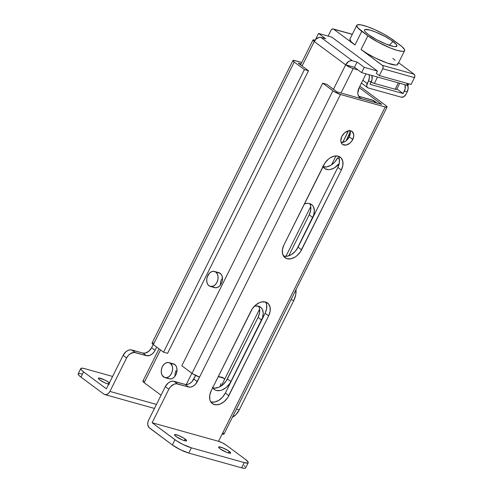 <?xml version="1.0" encoding="UTF-8"?>
<svg xmlns="http://www.w3.org/2000/svg" width="493" height="493" viewBox="0 0 493 493"><rect width="100%" height="100%" fill="white"/><g stroke="black" fill="none" stroke-linecap="round" stroke-linejoin="round"><path stroke-width="0.74" d="M352.772 139.457A8.036 5.472 -53.4 0 1 342.524 144.381A8.036 5.472 -53.4 0 1 341.846 136.407L340.811 140.591L341.347 142.958L342.789 144.566L346.148 145.047L349.894 143.124L351.977 140.807L353.703 136.641L353.666 134.016L351.829 131.304L348.477 130.824L344.724 132.74L341.846 136.407A8.036 5.472 -53.4 0 1 352.101 131.483A8.036 5.472 -53.4 0 1 352.772 139.457L349.266 136.857L352.772 139.457M341.168 142.545A8.036 5.472 126.6 0 0 349.266 136.857L347.503 139.445L345.18 141.405L341.168 142.545M108.706 384.244A6.736 1.245 -153.5 0 1 99.82 379.93L98.39 378.513L98.988 378.008L104.836 380.035L108.984 382.488L108.177 384.096L108.984 382.488A6.736 1.245 -153.5 0 1 109.415 382.827M229.183 451.335A6.736 1.245 -153.5 0 1 230.632 453.067A6.736 1.245 -153.5 0 1 226.453 452.26A6.736 1.245 -153.5 0 1 220.026 448.778L218.855 447.749L218.769 446.904L222.7 447.829L228.321 450.738L230.644 453.042L229.381 453.19L226.509 452.284L220.026 448.778A6.736 1.245 -153.5 0 1 218.572 447.052A6.736 1.245 -153.5 0 1 222.756 447.854A6.736 1.245 -153.5 0 1 229.183 451.335L228.382 452.944L229.183 451.335M185.14 439.035A6.736 1.245 -153.5 0 1 186.588 440.76A6.736 1.245 -153.5 0 1 182.41 439.959A6.736 1.245 -153.5 0 1 175.983 436.478L174.812 435.448L174.725 434.598L178.657 435.529L184.283 438.437L186.6 440.742L185.337 440.89L182.465 439.984L175.983 436.478A6.736 1.245 -153.5 0 1 174.534 434.752A6.736 1.245 -153.5 0 1 178.712 435.553A6.736 1.245 -153.5 0 1 185.14 439.035L184.339 440.643L185.14 439.035M377.509 103.388L374.002 100.788A7.771 5.294 126.6 0 0 372.776 100.19L376.282 102.79L361.659 98.705A10.365 7.062 -53.4 0 1 360.026 97.91A10.365 7.062 -53.4 0 1 359.157 87.625L381.718 104.38L336.972 91.883L326.767 84.303L322.712 83.169L181.818 365.769L192.781 373.873L199.579 377.077L340.472 94.483L385.224 106.981L218.535 441.309L152.115 422.754L176.617 440.871L182.928 444.44L191.389 447.835L244.238 462.594L247.85 463.013L248.182 462.132L245.434 459.402L226.09 445.043L222.423 442.868L218.535 441.309L152.115 422.754L174.966 439.719L172.353 444.963L180.315 449.678L188.776 453.073L241.625 467.839L244.417 468.35L245.625 467.925M195.585 375.463L192.097 381.539L189.842 383.437L187.389 384.435L185.109 384.392L172.914 381.138L170.498 381.625L168.101 383.104L165.315 386.654L148.615 420.153L165.315 386.654L168.822 389.254L152.115 422.754L168.822 389.254L170.529 386.752L174.004 384.226L176.414 383.739L188.609 386.993L185.109 384.392L174.011 381.292L177.511 383.893L188.609 386.993L190.896 387.042L193.348 386.037L195.598 384.139L199.579 377.077L197.305 381.631L193.804 379.031L195.585 375.463M338.654 156.854L339.283 158.641L339.35 162.869L337.847 167.417L298.074 247.184L295.233 251.356L291.48 254.524L287.388 256.194L283.586 256.12M349.771 130.306L350.203 134.041L349.266 136.857A8.036 5.472 126.6 0 0 349.95 130.719M265.93 302.708L266.559 304.495L266.627 308.729L265.123 313.277L225.356 393.038L222.509 397.21L218.756 400.378L214.671 402.048L210.862 401.974M146.421 355.669L149.927 355.336L152.331 353.857L154.346 351.614L156.7 347.121L155.11 350.307L151.61 347.707L148.824 351.256L145.195 353.111L142.915 353.068L130.719 349.808L128.303 350.301L125.906 351.78L123.121 355.33L106.42 388.829L123.121 355.33L126.627 357.93L128.334 355.422L130.583 353.524L134.225 352.415L146.421 355.669L142.915 353.068L131.816 349.968L135.322 352.569L146.421 355.669L142.915 353.068A7.771 5.294 126.6 0 0 151.61 347.707L153.2 344.515L151.61 347.707L155.11 350.307A7.771 5.294 -53.4 0 1 146.421 355.669M298.283 63.153L301.063 63.93L298.283 63.153L308.489 70.733L167.589 353.327L163.54 352.193L167.589 353.327L308.489 70.733L298.283 63.153M156.454 404.426L109.921 391.43L126.627 357.93L109.921 391.43L108.657 393.235L107.049 394.375L105.348 394.665L103.807 394.073L80.957 377.108L83.57 371.864L106.42 388.829L83.57 371.864A12.954 2.397 -153.5 0 1 80.784 368.542A12.954 2.397 -153.5 0 1 84.765 368.672L81.974 368.16L80.766 368.585L81.327 369.892L83.57 371.864L80.957 377.108L103.807 394.073A5.959 4.221 105.6 0 0 104.818 394.573A5.959 4.221 105.6 0 0 109.921 391.43L156.454 404.426M149.502 427.998L172.353 444.963L148.868 427.388L147.789 424.621L147.882 422.359L148.615 420.153A5.959 4.221 105.6 0 0 149.502 427.998M245.064 466.618L244.134 465.7M174.966 439.719L172.353 444.963A12.954 2.397 26.5 0 0 188.776 453.073L191.389 447.835A12.954 2.397 -153.5 0 1 174.966 439.719M188.776 453.073L191.389 447.835L244.238 462.594L241.625 467.839L188.776 453.073M244.238 462.594L241.625 467.839A12.954 2.397 26.5 0 0 245.606 467.968L248.219 462.724A12.954 2.397 -153.5 0 1 244.238 462.594M373.743 100.609L358.59 96.227L372.776 100.19L376.282 102.79L361.659 98.705L359.311 97.257L358.004 94.644L357.819 93.017L359.157 87.625L381.718 104.38L336.972 91.883L326.767 84.303L322.712 83.169L333.681 91.279L340.472 94.483A5.959 1.103 -153.5 0 1 332.917 90.749L192.024 373.343L181.818 365.769L322.712 83.169L332.917 90.749L192.024 373.343A5.959 1.103 26.5 0 0 199.579 377.077L340.472 94.483L385.224 106.981L387.06 107.018L385.772 105.514A5.959 1.103 -153.5 0 1 387.054 107.036A5.959 1.103 -153.5 0 1 385.224 106.981L218.535 441.309A5.959 1.103 -153.5 0 1 226.09 445.043L245.434 459.402A12.954 2.397 -153.5 0 1 248.219 462.724M210.813 401.961A12.954 8.825 126.6 0 0 225.356 393.038L228.857 395.639A12.954 8.825 -53.4 0 1 212.329 403.582A12.954 8.825 -53.4 0 1 211.238 390.721L209.735 395.269L209.802 399.496L210.431 401.29L212.76 403.878L216.193 404.833L220.217 404.02L224.216 401.555L227.581 397.814L268.63 315.877L270.133 311.329L270.065 307.096L268.438 303.83L265.499 302.018L261.697 301.944L259.651 302.573L255.651 305.038L252.287 308.778L211.238 390.721L251.011 310.954A12.954 8.825 -53.4 0 1 267.545 303.01A12.954 8.825 -53.4 0 1 268.63 315.877L265.123 313.277A12.954 8.825 126.6 0 0 265.548 302.036M283.537 256.101A12.954 8.825 126.6 0 0 298.074 247.184L301.58 249.785A12.954 8.825 -53.4 0 1 285.046 257.728A12.954 8.825 -53.4 0 1 283.962 244.867L282.458 249.415L282.526 253.642L284.153 256.908L287.086 258.72L290.895 258.794L294.98 257.124L296.94 255.701L300.299 251.96L341.347 170.023L342.851 165.475L342.783 161.242L341.156 157.976L338.223 156.164L334.414 156.09L330.328 157.76L328.369 159.184L325.01 162.924L283.962 244.867L323.728 165.1A12.954 8.825 -53.4 0 1 340.262 157.156A12.954 8.825 -53.4 0 1 341.347 170.023L337.847 167.417A12.954 8.825 126.6 0 0 338.272 156.182M224.007 434.056L222.17 434.013A5.959 1.103 26.5 0 0 224.001 434.074L387.054 107.036M385.772 105.514L359.835 86.257L385.772 105.514M301.771 62.506L293.495 60.319L292.965 60.768L294.229 62.026A5.959 1.103 -153.5 0 1 292.947 60.497A5.959 1.103 -153.5 0 1 294.777 60.553L301.771 62.506M221.308 385.927L259.595 309.129L221.308 385.927M285.903 256.372L310.726 206.579L285.903 256.372M331.524 164.865L335.992 155.905L331.524 164.865M342.709 142.428L348.323 130.855A8.036 5.688 105.6 0 1 347.664 132.494L342.709 142.428M112.595 376.442L84.765 368.672L112.595 376.442M109.181 384.343L105.151 382.944L99.82 379.93A6.736 1.245 -153.5 0 1 98.372 378.205A6.736 1.245 -153.5 0 1 102.55 379.006A6.736 1.245 -153.5 0 1 108.984 382.488L109.668 383.036M82.152 373.916L78.541 373.497M78.153 373.83L78.714 375.13L80.957 377.108A12.954 2.397 26.5 0 1 78.171 373.786L80.784 368.542M292.947 60.497L152.054 343.091A5.959 1.103 26.5 0 0 153.335 344.619L163.54 352.193L153.335 344.619L294.229 62.026L304.434 69.599L163.54 352.193L304.434 69.599L308.489 70.733L304.434 69.599L294.229 62.026L153.335 344.619L152.072 343.362L152.596 342.912M153.884 343.146L153.157 342.98M298.074 247.184L337.847 167.417L341.347 170.023L301.58 249.785L298.074 247.184M225.356 393.038L265.123 313.277L268.63 315.877L228.857 395.639L225.356 393.038M223.748 433.458L223.323 433.033M185.109 384.392A7.771 5.294 126.6 0 0 193.804 379.031L197.305 381.631A7.771 5.294 -53.4 0 1 188.609 386.993L185.109 384.392M177.511 383.893L174.011 381.292A7.771 5.294 126.6 0 0 165.315 386.654L168.822 389.254A7.771 5.294 -53.4 0 1 177.511 383.893M135.322 352.569L131.816 349.968A7.771 5.294 126.6 0 0 123.121 355.33L126.627 357.93A7.771 5.294 -53.4 0 1 135.322 352.569M221.554 279.383A7.771 5.509 -74.4 0 0 220.463 285.028M213.383 287.006L215.386 287.783L217.61 287.401L219.705 285.922L221.357 283.561A7.771 5.509 105.6 0 1 214.695 287.659M176.106 370.545A7.771 5.509 -74.4 0 0 175.015 376.184M167.928 378.168L169.937 378.944L172.162 378.562L174.257 377.077L175.909 374.723A7.771 5.509 105.6 0 1 169.247 378.815M345.648 64.829L333.459 89.276L345.648 64.829L354.461 67.288L349.703 65.963L354.461 67.288L361.615 72.607L357.961 69.895L351.386 67.935L345.648 64.829A5.959 4.061 -53.4 0 1 352.316 60.719L350.566 60.688L348.687 61.459L345.648 64.829L354.461 67.288L357.074 62.05L354.461 67.288L357.961 69.895L353.204 68.564L341.014 93.011L353.204 68.564A5.959 1.103 -153.5 0 1 345.648 64.829L314.269 41.535L316.407 38.811L319.187 37.388L320.937 37.425L325.694 38.756L318.533 33.438L315.921 38.682L316.266 38.935L315.921 38.682L318.533 33.438L331.746 37.129L377.441 71.054L364.228 67.362L361.615 72.607L406.54 85.153L361.615 72.607L364.228 67.362L357.074 62.05L352.316 60.719L320.937 37.425L325.694 38.756L318.533 33.438L331.746 37.129L377.441 71.054L364.228 67.362L357.074 62.05L352.316 60.719L320.937 37.425A5.959 4.061 126.6 0 0 314.269 41.535L345.648 64.829M191.882 373.238L186.243 384.552L191.882 373.238M161.045 395.226L144.172 382.697L160.502 349.944L144.172 382.697L161.045 395.226M302.086 65.982L314.269 41.535L312.981 40.025L314.817 40.062A5.959 1.103 -153.5 0 0 312.987 40.007A5.959 1.103 -153.5 0 0 314.269 41.535L302.086 65.982M169.05 362.62L173.431 363.84A7.771 5.509 105.6 0 1 175.909 374.723L177.03 370.354L176.71 367.531L175.576 365.282L173.407 363.834M214.473 271.452A7.771 5.509 105.6 0 1 215.792 272.105A7.771 5.509 105.6 0 1 217.364 281.398A7.771 5.509 105.6 0 1 210.295 286.427A7.771 5.509 105.6 0 1 208.977 285.774A7.771 5.509 105.6 0 1 207.405 276.481A7.771 5.509 105.6 0 1 214.473 271.452L218.88 272.684A7.771 5.509 105.6 0 1 221.357 283.561L222.318 280.69L222.164 276.37L221.024 274.126L218.855 272.678M143.999 381.058L143.062 381.04L142.908 381.446L144.172 382.697A5.959 1.103 26.5 0 1 142.89 381.169L159.011 348.834M407.545 84.297L408.118 84.969M408.142 85.19L406.54 85.153A5.183 0.961 26.5 0 0 408.13 85.203L408.82 83.828M407.403 83.428L406.54 85.153L407.403 83.428M377.244 103.21L376.282 102.79A7.771 5.294 -53.4 0 1 376.96 103.049M359.157 87.625L366.028 73.839L359.157 87.625M258.868 306.831L259.497 308.618L259.564 312.852L258.061 317.4L261.561 320A12.954 8.825 -53.4 0 0 260.477 307.133A12.954 8.825 -53.4 0 0 254.505 306.098L258.437 306.141L261.376 307.952L262.375 309.431L263.237 313.252L262.504 317.726L230.884 381.533L229.609 383.708L226.244 387.449L222.244 389.914L220.198 390.542L216.396 390.468L214.782 389.766L212.458 387.178M311.607 204.583A12.954 8.825 -53.4 0 0 304.391 203.886L307.737 203.326L309.567 203.591L312.507 205.396L313.505 206.875L314.368 210.696L313.634 215.176L296.737 249.446L312.691 217.444L309.191 214.843L288.762 255.818L309.191 214.843L312.691 217.444A12.954 8.825 -53.4 0 0 311.607 204.583L311.582 204.558M322.964 166.64A12.954 8.825 -53.4 0 0 324.567 168.409A12.954 8.825 -53.4 0 0 339.239 163.454L334.5 167.805L330.415 169.481L328.437 169.666L325.004 168.705L322.675 166.116M212.84 387.849A12.954 8.825 126.6 0 0 227.378 378.932L258.061 317.4L226.102 381.107L222.737 384.848L218.744 387.313L214.72 388.127L212.89 387.862M309.998 204.275L310.627 206.068L310.695 210.295L309.191 214.843A12.954 8.825 126.6 0 0 309.616 203.603M323.057 166.788A12.954 8.825 126.6 0 0 337.594 157.871L334.753 162.043L331 165.204L326.908 166.874L323.106 166.8M350.221 131.711L346.141 140.727L348.958 135.076L349.771 135.68L348.958 135.076A12.954 8.825 126.6 0 0 350.221 131.711M337.594 157.871L339.387 159.196L337.594 157.871M258.486 306.159A12.954 8.825 126.6 0 1 258.061 317.4L261.561 320L230.884 381.533L227.378 378.932L230.884 381.533A12.954 8.825 -53.4 0 1 214.35 389.476A12.954 8.825 -53.4 0 1 212.748 387.701M221.08 377.151A7.906 5.596 105.6 0 1 222.09 377.299A7.906 5.596 105.6 0 1 223.428 377.958L224.629 379.265A7.906 5.596 105.6 0 0 223.428 377.958L221.08 377.151M232.382 417.257L235.968 414.576L239.271 409.862L293.81 300.471L295.726 294.722L296.028 289.607A15.548 11.012 -74.4 0 1 293.81 300.471L239.271 409.862L236.461 409.073L239.271 409.862A15.548 11.012 -74.4 0 1 232.382 417.257M291.006 299.682L293.81 300.471L291.006 299.682M170.344 363.261L174.75 364.493L170.344 363.261A7.771 5.509 105.6 0 1 171.915 372.56A7.771 5.509 105.6 0 1 164.841 377.589A7.771 5.509 105.6 0 1 163.528 376.935A7.771 5.509 105.6 0 1 161.957 367.642A7.771 5.509 105.6 0 1 169.025 362.614A7.771 5.509 105.6 0 1 170.344 363.261L172.31 366.299L172.63 369.121L172.082 372.092L170.751 374.76L168.84 376.72L166.64 377.669L164.483 377.465L162.037 375.118L161.291 372.535L161.408 369.577L162.363 366.706L164.015 364.345L166.116 362.866L168.335 362.484L170.344 363.261M218.257 376.646L223.674 378.162L218.257 376.646M220.155 386.635A7.771 5.509 105.6 0 1 220.95 383.69M215.792 272.105L220.198 273.332L215.792 272.105L217.284 273.923L218.029 276.505L217.912 279.457L216.957 282.329L215.299 284.689L213.204 286.174L209.932 286.304L208.151 284.985L207.011 282.742L206.69 279.919L207.239 276.943L209.47 273.19L211.565 271.705L213.783 271.323L215.792 272.105M396.736 89.036L396.6 89.393L395.158 89.227L374.372 83.422L370.989 82.06M399.749 83.255L396.748 89.276A5.183 0.961 26.5 0 1 395.158 89.227L398.332 82.861L395.158 89.227L374.372 83.422L377.546 77.056L374.372 83.422A5.183 0.961 26.5 0 1 371.118 82.128M396.92 88.931L403.157 93.553L370.033 84.303L372.079 79.404L371.845 75.466A6.477 4.591 -74.4 0 1 371.284 81.795L370.033 84.303L403.157 93.553L396.92 88.931M368.216 87.951L401.339 97.201L368.216 87.951A4.147 2.822 -53.4 0 1 367.562 87.631A4.147 2.822 -53.4 0 1 367.217 83.514L362.83 80.26L367.217 83.514L368.468 81.012L366.681 85.677L366.958 86.897L368.216 87.951M407.729 85.357A6.477 4.591 -74.4 0 1 407.224 91.834L405.973 94.342L407.224 91.834L404.402 91.051A6.477 4.591 105.6 0 0 404.963 84.716L405.203 88.654L403.157 93.553L404.402 91.051L407.224 91.834L408.161 88.192L407.495 84.827M369.029 74.677L369.405 77.37L368.468 81.012L371.284 81.795L368.468 81.012A6.477 4.591 105.6 0 0 369.029 74.677M405.973 94.342A4.147 2.822 -53.4 0 1 401.339 97.201L403.859 96.69L405.973 94.342M393.007 41.455A18.136 3.359 -153.5 0 1 396.705 46.348A18.136 3.359 -153.5 0 1 384.934 43.649A18.136 3.359 -153.5 0 1 368.345 34.565L365.202 31.799L364.5 30.745L364.419 29.974L364.962 29.512L370.015 30.091L375.543 32.014L385.008 36.476L390.69 39.847L396.15 44.222L396.939 46.046L395.244 46.644L393.537 46.447L385.809 44.006L376.344 39.545L368.345 34.565A18.136 3.359 -153.5 0 1 364.376 30.227A18.136 3.359 -153.5 0 1 374.988 31.792A18.136 3.359 -153.5 0 1 393.007 41.455L389.254 45.282L393.007 41.455M404.593 50.68L397.777 64.349A23.319 4.314 26.5 0 1 383.308 61.576A23.319 4.314 26.5 0 1 361.049 49.516L382.648 65.612L383.123 66.814L382.956 68.293L379.351 75.595L376.307 73.334L377.441 71.054L376.307 73.334L379.351 75.595L411.063 84.451L414.471 77.617L411.063 84.451L379.351 75.595L382.765 68.761L414.471 77.617L414.829 75.675L414.083 74.209L382.377 65.347A2.588 1.836 105.6 0 1 382.765 68.761L414.471 77.617A2.588 1.836 -74.4 0 0 414.083 74.209L398.597 62.71L414.083 74.209L382.377 65.347L361.049 49.516L367.87 35.841L378.156 42.244L390.32 47.981L397.432 50.452L402.454 51.371L403.927 51.198L404.63 50.6L404.525 49.608L401.949 46.601L390.505 38.109L383.197 33.777L375.037 29.746L367.279 26.628L361.092 24.903L357.425 24.823L356.722 25.42L357.733 27.762L367.87 35.841L361.776 31.318L354.96 44.992L333.632 29.161L352.261 34.362L332.596 28.914L331.222 29.888L328.085 36.106L330.976 30.307A2.588 1.836 105.6 0 1 333.194 28.945A2.588 1.836 105.6 0 1 333.632 29.161L354.96 44.992L361.776 31.318A23.319 4.314 -153.5 0 1 356.759 25.34A23.319 4.314 -153.5 0 1 371.229 28.119A23.319 4.314 -153.5 0 1 393.488 40.179L399.576 44.703A23.319 4.314 -153.5 0 1 404.593 50.68A23.319 4.314 -153.5 0 1 390.123 47.901A23.319 4.314 -153.5 0 1 367.87 35.841L361.049 49.516L367.501 53.749L375.389 58.014L387.258 63.067L395.639 65.045L397.111 64.866L397.808 64.275L397.703 63.283M395.133 60.275L392.761 58.377M349.907 39.095L350.917 41.437L354.96 44.992A23.319 4.314 26.5 0 1 349.944 39.015L356.759 25.34M154.457 408.438L104.818 394.573M300.594 64.873L312.987 40.007M223.027 377.693L218.381 376.399M169.272 378.821L164.841 377.589M214.72 287.666L210.295 286.427M367.556 87.625L361.424 83.077M352.304 34.282L333.2 28.945"/></g></svg>

